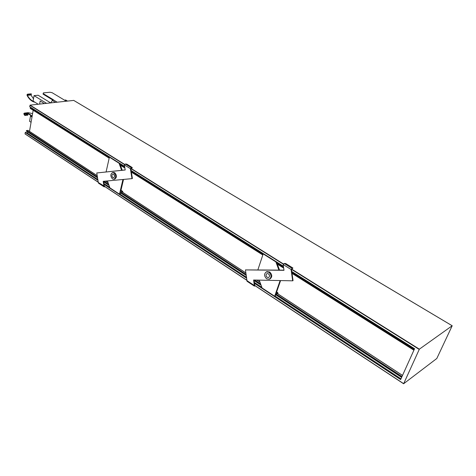 <?xml version="1.0" encoding="UTF-8"?>
<svg xmlns="http://www.w3.org/2000/svg" width="476" height="476" viewBox="0 0 476 476"><rect width="100%" height="100%" fill="white"/><g stroke="black" fill="none" stroke-linecap="round" stroke-linejoin="round"><path stroke-width="0.71" d="M97.229 175.709L27.989 130.376L26.555 130.543L26.4 131.162L97.586 177.869L27.751 132.054L26.965 133.119M33.171 110.254L29.494 131.358M109.242 157.853L30.244 108.1L109.182 158.109M30.244 108.1L31.19 107.731M124.629 166.392L29.702 106.701L124.641 166.475M29.702 106.701L30.095 105.125L73.715 100.412M98.306 182.195L25.032 133.851L98.318 182.266M25.032 133.851L25.27 132.477L25.692 132.28L97.901 179.779M403.636 383.745L436.807 358.488L452.194 325.751L419.362 349.17L403.636 383.745M283.422 264.263L130.858 168.575L131.293 167.725L132.239 167.534L126.777 164.113L125.313 163.976L131.293 167.725L130.406 168.861L131.983 178.637L103.185 181.338L104.095 186.842L104.708 186.515M291.556 269.368L292.085 268.404L291.11 269.737L291.556 269.368L419.189 349.414M109.325 157.479L30.422 107.814M263.055 254.249L131.215 171.259M124.754 167.195L120.083 164.256M414.251 349.426L291.877 272.397M283.547 267.149L276.925 262.984M109.028 185.378L103.697 181.88L109.034 185.402M277.341 293.567L402.5 375.445L277.341 293.567L276.139 294.12L275.854 294.84L401.625 377.379L275.854 294.84L274.67 296.245L280.126 280.56M261.062 285.13L254.083 280.554M246.276 275.431L120.618 192.988L120.101 194.006L119.494 194.154L122.927 179.488M400.869 379.057L274.848 296.167M262.002 287.718L254.398 282.714M246.592 277.579L119.684 194.107M109.825 187.621L104.012 183.795M254.642 286.106L254.702 285.35L254.327 285.517L254.374 286.124L254.827 285.582M104.411 186.878L104.339 186.14L98.294 182.516L96.771 172.966L125.206 169.991L124.414 165.101L125.307 163.976M245.919 273.01L122.13 192.012L120.553 192.738L246.276 275.449M122.13 192.012L245.913 272.998M130.858 168.575L130.442 168.694L124.456 164.934M131.983 178.637L132.387 178.548L130.852 168.611M291.11 269.737L292.675 280.822L293.043 280.656L291.485 269.577M291.752 271.475L414.572 348.712L400.643 379.562L254.493 283.363L254 280.013M254.702 285.35L254.493 283.363M104.339 186.14L103.601 181.302M106.088 171.949L109.397 157.163L119.065 163.25L121.594 170.325L96.771 172.966M104.071 186.83L98.461 183.123L98.294 182.516M119.494 194.154L109.902 187.847L107.451 180.94M109.397 157.163L109.7 157.104M123.522 179.434L120.702 191.447L122.594 191.31L122.969 192.512M122.231 170.259L119.803 163.458M119.065 163.25L119.375 163.191M113.282 172.395L114.734 172.699C116.971 175.341 116.971 177.477 114.74 179.107L113.996 179.268M125.2 169.95L121.594 170.325M131.174 168.248L132.114 168.052L132.239 167.534M130.811 168.772L130.406 168.861M104.375 185.985L103.964 186.074M112.842 177.572C111.628 176.132 111.634 174.978 112.842 174.097L113.591 174.27C114.805 175.703 114.805 176.858 113.597 177.744L112.842 177.572M113.913 172.865C116.15 175.513 116.156 177.649 113.925 179.279L112.52 178.964C110.289 176.31 110.295 174.174 112.538 172.55L113.913 172.865M254.357 286.112L247.02 281.262L245.461 269.904L283.993 270.314L283.208 264.775L284.184 263.448L285.731 263.531L292.942 268.036L292.085 268.404L284.178 263.454M257.873 269.874L263.168 253.904L275.884 261.907L278.894 270.1L245.461 269.904M274.67 296.245L262.097 287.98L259.23 280.12M280.596 280.566L276.187 293.234L277.865 292.752L277.99 293.936M279.543 270.106L276.586 262.062M266.929 271.635L269.66 271.951C272.302 274.622 272.433 276.937 270.047 278.894L269.458 279.15M268.91 272.266C271.552 274.944 271.683 277.258 269.297 279.216L266.679 278.841C264.037 276.145 263.924 273.831 266.334 271.885L268.91 272.266M267.185 277.335C265.757 275.878 265.691 274.622 266.994 273.569L268.393 273.777C269.827 275.229 269.898 276.485 268.601 277.544L267.185 277.335M269.541 275.741L268.863 274.182M291.889 268.97L292.942 268.036M292.675 280.822L253.601 280.007L254.327 285.517L246.967 280.656M254.761 285.183L254.38 285.344M283.97 270.154L278.894 270.1M28.738 94.284L30.791 94.087L30.791 94.522L28.738 94.718L28.738 94.284L27.543 94.183L30.869 93.861L31.41 93.951L31.41 94.385L30.791 94.522M29.292 94.664L29.292 94.23L29.292 94.664M30.791 94.087L31.345 94.034L31.345 94.468M34.998 102.257C31.916 101.638 29.304 99.413 27.156 95.587L27.025 94.676L27.543 94.183M28.738 94.718L28.096 94.706L28.096 94.272M33.796 101.513C31.267 100.573 29.125 98.514 27.364 95.343L27.513 94.617L28.096 94.706M30.625 94.516L33.487 98.806M44.339 103.566L40.174 100.995L39.627 104.083M43.81 103.238L43.738 103.631M38.187 104.238L33.094 101.073L34.034 95.64L46.535 103.328M50.652 102.876L38.157 95.236L34.034 95.64M66.224 101.174L52.11 92.695L50.01 92.243L43.393 92.879L43.167 93.57L53.401 99.781L52.312 100.454L50.789 102.858M43.167 93.57L43.066 94.129L52.729 100.002M64.855 100.353L65.283 100.079M64.998 100.436L65.736 100.014L67.443 101.037M32.118 116.281C29.863 113.913 27.507 112.83 25.049 113.032L24.187 113.181L23.812 113.752L24.538 115.263L25.698 115.442L26.329 114.728L27.864 114.859L27.733 115.198L25.763 115.281M27.316 114.924L27.186 115.263M25.151 115.507L25.829 115.103M24.538 115.263L24.08 113.901L25.103 113.461C27.519 113.264 29.833 114.341 32.047 116.691M25.282 115.168L24.669 114.918M27.864 114.859L27.382 113.651M32.588 113.609L28.143 112.669M31.327 115.965L30.494 116.067L31.993 117.025M31.077 122.29L29.583 121.326L30.494 116.067M400.762 379.289L254.44 283.012M246.633 277.877L104.054 184.057M97.943 180.041L25.418 132.316M97.996 180.35L25.27 132.477M246.687 278.228L104.107 184.373M124.569 164.631L29.946 105.285M403.594 383.715L254.678 285.451M247.008 280.388L104.327 186.235M452.164 325.757L73.637 100.365M419.362 349.17L291.699 269.13M283.565 264.031L130.977 168.373M124.694 164.428L30.095 105.125M414.536 348.783L291.764 271.576M283.428 266.334L131.096 170.533M283.416 266.239L131.084 170.45M108.123 182.844L105.499 181.124L108.129 182.855M259.991 282.203L256.725 280.072L259.997 282.22M97.229 175.721L27.888 130.359M108.665 184.355L103.952 181.267M97.443 177.001L26.555 130.543M108.933 185.116L103.655 181.654M97.55 177.649L26.311 130.924M261.068 285.154L254.083 280.572M400.97 378.837L275.08 296.054M261.883 287.379L254.357 282.429M246.55 277.294L119.94 194.047M109.718 187.324L103.97 183.546M97.86 179.529L27.138 133.024M400.893 379.009L274.896 296.143M261.978 287.647L254.386 282.655M246.586 277.52L119.738 194.095M109.801 187.556L104 183.742M97.895 179.726L27.019 133.107M403.618 383.65L254.69 285.386M246.996 280.305L104.327 186.175M262.919 254.654L131.293 171.747M124.837 167.677L120.285 164.809M262.829 254.934L131.346 172.074M124.891 168.01L120.422 165.19M414.055 349.854L291.961 272.944M283.625 267.696L277.163 263.627M413.924 350.146L292.008 273.319M283.678 268.071L277.324 264.067M401.72 377.17L275.842 294.596M401.982 376.593L276.139 294.12M260.949 284.826L254.041 280.299M246.235 275.182L120.553 192.738M260.628 283.952L254.642 280.025M246.128 274.45L120.821 192.322M104.512 186.39L104.405 186.884M120.958 190.34L122.403 191.287M291.544 269.398L291.175 269.559L283.268 264.596M276.598 292.044L277.704 292.764M30.684 95.016L27.364 95.343M55.436 102.352L52.312 100.454M53.235 99.799L57.138 102.167M24.216 114.401L27.519 114.002M24.276 113.603L25.74 113.431M452.194 325.751L73.679 100.371M414.525 348.813L291.77 271.606M283.434 266.364L131.102 170.563M124.647 166.505L29.744 106.82M109.177 158.151L30.268 108.421M108.106 182.79L105.553 181.118M97.223 175.668L27.989 130.376M403.6 383.757L254.678 285.487M247.014 280.423L104.333 186.271M98.318 182.302L25.073 133.964M262.811 254.975L131.352 172.128M124.896 168.058L120.44 165.249M413.906 350.193L292.02 273.379M283.684 268.125L277.347 264.132M402.517 375.409L277.419 293.561M259.967 282.143L256.796 280.072M245.908 272.944L122.219 192.024M120.981 190.257L122.594 191.31M112.538 172.55L113.353 172.383M276.633 291.949L277.865 292.752M266.334 271.885L267.084 271.57M30.779 93.855L27.453 94.177M65.135 100.055L65.492 99.984M25.049 113.032L28.346 112.645"/></g></svg>
